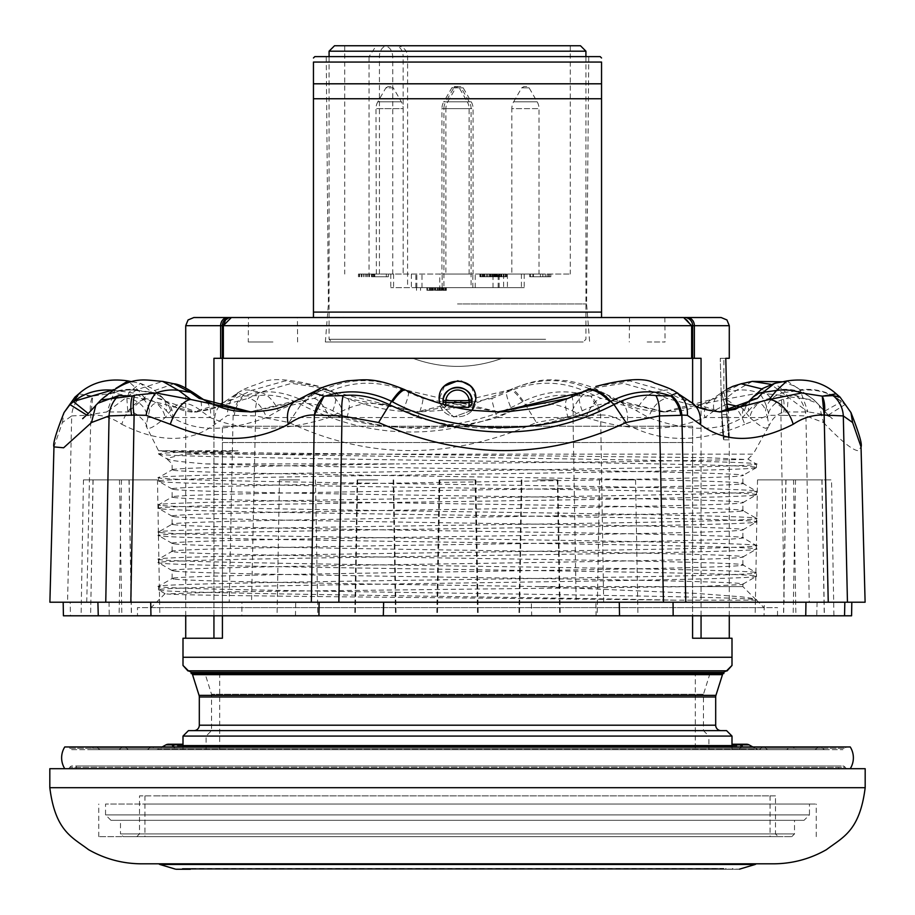 <?xml version="1.0" encoding="UTF-8"?>
<svg xmlns="http://www.w3.org/2000/svg" width="915" height="915" viewBox="0 0 915 915"><rect width="100%" height="100%" fill="white"/><g stroke="black" fill="none" stroke-linecap="round" stroke-linejoin="round"><path stroke-width="0.69" stroke-dasharray="4.58 3.43" d="M157.357 479.906L121.455 479.906L157.357 479.906M119.224 615.795L150.964 615.795M93.101 479.906L129.129 479.906L93.113 479.906L90.608 615.795L131.508 615.795L90.745 615.795M83.574 479.906L119.476 479.906L83.574 479.906M81.218 615.795L121.844 615.795L81.218 615.795M537.745 479.906L557.864 479.906L537.745 479.906M537.471 615.795L560.232 615.795L537.471 615.795M299.56 479.906L279.441 479.906L299.56 479.906M299.834 615.795L277.062 615.795L299.834 615.795M537.219 479.906L557.338 479.906L537.219 479.906M536.933 615.795L559.706 615.795L536.933 615.795M455.064 479.906L475.171 479.906L455.064 479.906M454.778 615.795L477.55 615.795L454.778 615.795M459.936 479.906L439.829 479.906L459.936 479.906M460.222 615.795L437.45 615.795L460.222 615.795M377.781 479.906L357.662 479.906L377.781 479.906M357.662 479.906L355.294 615.795L378.067 615.795M615.44 479.906L635.559 479.906L615.44 479.906M619.935 615.795L137.479 615.795L137.479 607.64L777.521 607.64L137.479 607.64M377.255 479.906L357.136 479.906L377.255 479.906M377.529 615.795L354.768 615.795L377.529 615.795M757.643 479.906L793.545 479.906L757.643 479.906M755.287 615.795L795.913 615.795L755.287 615.795M821.899 479.906L785.871 479.906L821.887 479.906L824.266 615.795L793.156 615.795L833.92 615.795L831.541 479.906L795.524 479.906L831.541 479.906M805.738 615.795L824.255 615.795M338.847 602.207L663.467 602.207M685.77 602.207L828.247 602.207M817.106 602.207L764.311 602.207L764.036 615.795L816.729 615.795L817.106 602.207L847.45 602.207M531.684 615.795L596.077 615.795L595.894 602.207L531.352 602.207L531.684 615.795L295.465 615.795L295.717 602.207L241.96 602.207L241.835 615.795L295.465 615.795M70.466 615.795L109.262 615.795L109.034 602.207L70.158 602.207L70.466 615.795L63.421 615.795M70.158 602.207L105.763 602.207M130.834 602.207L311.329 602.207M595.894 602.207L764.311 602.207M764.036 615.795L596.077 615.795M109.034 602.207L241.96 602.207M241.835 615.795L109.262 615.795M295.717 602.207L531.352 602.207M49.89 602.207L865.11 602.207M816.729 615.795L851.579 615.795M205.669 463.905C258.282 465.644 377.209 467.359 490.863 469.098C642.685 471.351 762.698 473.638 740.91 475.892C727.059 478.145 575.02 480.432 424.137 482.685C272.315 484.939 152.302 487.226 174.09 489.479C187.941 491.732 339.98 494.02 490.863 496.273C642.685 498.526 762.698 500.814 740.91 503.067C727.059 505.32 575.02 507.608 424.137 509.861C272.315 512.114 152.302 514.402 174.09 516.655C187.941 518.908 339.98 521.195 490.863 523.449C642.685 525.702 762.698 527.989 740.91 530.243C727.059 532.496 575.02 534.783 424.137 537.036C272.315 539.29 152.302 541.577 174.09 543.83C187.941 546.083 339.98 548.371 490.863 550.624C642.685 552.877 762.698 555.165 740.91 557.418C727.059 559.671 575.02 561.959 424.137 564.212C272.315 566.476 152.302 568.753 174.09 571.017C187.941 573.27 339.98 575.558 490.863 577.811C642.685 580.064 762.698 582.352 740.91 584.605L697.276 586.584L742.866 586.584L539.633 586.584L696.807 593.423L741.322 596.809C753.068 598.353 758.032 599.462 756.19 600.171L755.699 599.497L756.19 600.171C765.924 597.975 643.142 595.848 492.453 593.686C334.387 591.433 175.097 589.146 160.594 586.892L158.627 586.298L172.226 578.44L174.09 579.046C152.302 576.793 272.315 574.506 424.137 572.252C575.02 569.999 727.059 567.712 740.91 565.459L742.774 564.852L756.373 572.71L754.406 573.305C777.235 571.052 651.503 568.764 492.453 566.511C334.387 564.258 175.097 561.97 160.594 559.717L158.627 559.111L172.226 551.265L174.09 551.871C152.302 549.618 272.315 547.33 424.137 545.077C575.02 542.824 727.059 540.536 740.91 538.283L742.774 537.677L756.373 545.523L754.406 546.129C777.235 543.876 651.503 541.588 492.453 539.335C334.387 537.082 175.097 534.795 160.594 532.541L158.627 531.935L172.226 524.089L174.09 524.695C152.302 522.431 272.315 520.155 424.137 517.89C575.02 515.637 727.059 513.349 740.91 511.096L742.774 510.501L756.373 518.347L754.406 518.942C777.235 516.689 651.503 514.402 492.453 512.148C334.387 509.895 175.097 507.608 160.594 505.354L158.627 504.76L172.226 496.914L174.09 497.508C152.302 495.255 272.315 492.968 424.137 490.715C575.02 488.461 727.059 486.174 740.91 483.921L742.774 483.314L756.373 491.172L754.406 491.767C777.235 489.514 651.503 487.226 492.453 484.973C334.387 482.72 175.097 480.432 160.594 478.179L158.627 477.584L172.226 469.727L174.09 470.333C154.578 468.194 257.298 466.09 399.226 463.905L205.669 463.905C183.984 462.075 172.02 460.703 169.79 459.799L166.473 458.541L184.464 454.126L238.014 450.729L158.535 450.729L229.288 452.548L706.048 457.649L745.576 459.456L626.546 461.675L399.226 463.905M160.594 478.179C137.765 475.926 263.497 473.638 422.547 471.385C580.613 469.132 739.903 466.844 754.406 464.591C777.235 462.338 651.503 460.051 492.453 457.797C334.387 455.544 175.097 453.257 160.594 451.004A299.011 4.266 179.8 0 1 158.947 450.729M756.19 600.171L674.973 600.171C515.785 596.855 176.881 593.629 160.594 590.347C137.765 588.093 263.497 585.806 422.547 583.553C580.613 581.3 739.903 579.012 754.406 576.759C777.235 574.506 651.503 572.218 492.453 569.965C334.387 567.712 175.097 565.424 160.594 563.171C137.765 560.918 263.497 558.63 422.547 556.377C580.613 554.113 739.903 551.825 754.406 549.572C777.235 547.319 651.503 545.031 492.453 542.778C334.387 540.525 175.097 538.237 160.594 535.984C137.765 533.731 263.497 531.443 422.547 529.19C580.613 526.937 739.903 524.65 754.406 522.396C777.235 520.143 651.503 517.856 492.453 515.603C334.387 513.349 175.097 511.062 160.594 508.809C137.765 506.555 263.497 504.268 422.547 502.015C580.613 499.762 739.903 497.474 754.406 495.221C777.235 492.968 651.503 490.68 492.453 488.427C334.387 486.174 175.097 483.886 160.594 481.633C137.765 479.38 263.497 477.092 422.547 474.839C580.613 472.586 739.903 470.299 754.406 468.045C777.235 465.792 651.503 463.505 492.453 461.251C334.387 458.998 175.097 456.711 160.594 454.458L158.535 453.966L158.535 450.729L146.034 425.864L148.733 428.266C151.478 428.312 156.957 424.743 165.18 417.537L170.545 410.824C178.448 401.01 188.593 401.01 200.968 410.824L210.198 417.537C243.401 431.88 283.01 431.88 329.034 417.537L342.805 410.824C362.123 401.045 382.115 401.045 402.794 410.824A21.743 2.985 114.8 0 0 408.25 392.318C380.754 380.183 353.853 380.183 327.536 392.318A21.743 7.686 -116.4 0 1 342.805 410.824M160.594 454.458C151.959 453.188 177.762 451.953 238.014 450.729M601.155 392.993L590.918 396.126L600.629 415.044C608.841 414.609 617.545 417.686 626.752 424.286A27.176 18.723 118.1 0 0 619.444 401.022A27.176 18.723 118.1 0 0 619.444 401.01A27.176 18.723 118.1 0 0 614.011 399.489L606.462 394.354L601.155 392.993A54.351 16.882 116.8 0 0 598.673 390.556A54.351 16.882 116.8 0 0 593.217 390.442C565.722 377.621 538.112 377.403 510.387 389.756L416.234 411.956L327.856 390.442L319.175 386.45L285.125 380.903L251.408 390.442L232.913 399.489A27.176 22.257 -126.4 0 0 222.574 403.126L222.574 403.126A27.176 22.257 -126.4 0 0 214.922 424.286L227.618 415.319L234.32 415.33A27.176 23.881 113.4 0 1 244.248 396.001L243.642 395.257A27.176 24.465 -64.3 0 0 233.131 415.078L229.23 602.207M780.472 395.257L759.015 392.993A27.176 11.598 -102.5 0 1 768.909 415.319L783.412 415.33A27.176 11.906 102.2 0 0 782.634 396.001L780.472 395.257A27.176 10.671 -78.1 0 1 780.895 415.078L784.166 602.207M752.313 381.383L736.323 390.442A54.351 40.923 49.3 0 1 759.015 392.993L724.234 399.489A27.176 12.558 -112.6 0 1 744.707 424.286L768.909 415.319M677.18 392.993L682.087 399.489A27.176 22.257 126.4 0 1 692.426 403.126M295.556 401.01A27.176 18.723 -118.1 0 1 300.989 399.489L308.504 394.376M243.642 395.257L237.82 392.993A27.176 23.996 -114.7 0 0 227.618 415.319M173.827 383.785L149.545 392.318L143.964 398.38L127.826 411.956L126.865 398.38L129.129 392.318L140.407 383.362L151.947 392.318L157.62 398.38L196.942 411.956L194.255 411.956L232.913 399.489L237.82 392.993L222.574 403.126C220.252 407.209 210.805 410.149 194.255 411.956L145.908 399.489L113.22 392.993L92.758 396.126L90.848 415.044C101.645 414.609 111.973 417.686 121.809 424.286A27.176 17.385 116.3 0 1 145.908 399.489L138.44 390.442L128.008 380.937M113.22 392.993A54.351 46.105 144.1 0 1 138.44 390.442L151.947 392.318A21.743 18.22 139.6 0 1 162.733 397.876L162.733 397.876A21.743 18.22 139.6 0 1 166.381 410.824C158.238 401.01 152.588 401.01 149.419 410.824L146.034 425.864C150.003 427.111 135.706 409.314 127.826 411.956L106.986 411.956L136.667 389.756L162.687 381.383M78.804 393.827L92.758 396.126A27.176 15.921 74.1 0 0 90.848 415.044L71.69 415.925A27.176 25.952 107 0 1 81.858 395.589L74.984 397.11M113.803 389.618L115.027 389.756L106.986 411.956C78.164 415.753 85.335 419.024 82.636 418.681M115.919 388.36L115.027 389.756M112.82 390.236A54.351 48.14 22.3 0 1 114.615 390.442L129.129 392.318A21.743 19.547 18.3 0 1 149.419 410.824M100.89 399.981L99.243 401.776A54.351 44.606 -138.7 0 1 135.923 390.442L149.545 392.318A21.743 18.323 -140.5 0 1 170.545 410.824M99.243 401.776L88.263 413.557M86.799 415.113L99.598 401.365C109.297 391.906 121.649 388.04 136.667 389.756M614.011 399.489L593.217 390.442L587.464 392.318L601.018 398.38L665.296 411.956L614.011 399.489M589.42 396.001L571.829 395.589C556.903 394.01 541.588 396.996 525.873 404.567C447.79 441.156 372.828 441.156 301.001 404.567C286.589 397.019 272.613 394.022 259.071 395.589L244.248 396.001C263.257 389.001 283.261 390.785 304.272 401.365L305.072 401.776C362.054 435.975 460.222 435.986 522.568 401.776L523.414 401.353C545.374 390.854 567.369 389.069 589.42 396.001L590.918 396.126A27.176 21.182 -110.8 0 1 600.629 415.044L572.996 415.925L576.153 602.207M234.32 415.33L255.571 415.925L288.98 422.513C368.516 459.948 451.004 459.948 536.43 422.513L523.414 401.353C516.895 391.929 512.549 388.063 510.387 389.756L510.822 389.447C542.412 376.568 550.967 380.068 567.54 380.754C583.427 383.991 593.801 387.251 598.673 390.556L606.462 394.354M522.568 401.776A54.351 9.573 64.1 0 0 509.346 390.145A54.351 9.573 64.1 0 0 508.923 390.442L506.75 392.318A21.743 2.985 65.2 0 0 512.206 410.824L497.222 417.537C445.845 431.88 395.726 431.88 346.865 417.537L332.751 410.824C313.33 401.01 295.19 401.01 278.332 410.824L266.379 417.537C226.92 431.88 195.65 431.88 172.569 417.537L166.381 410.824M305.072 401.776A54.351 20.485 117.6 0 1 327.856 390.442L333.346 392.318A21.743 7.446 116.3 0 1 333.712 392.466A21.743 7.446 116.3 0 1 332.751 410.824M288.98 422.513L301.001 404.567L304.272 401.365C313.239 391.906 320.662 388.04 326.529 389.756M237.82 392.993A54.351 27.118 60.3 0 1 239.547 391.826A54.351 27.118 60.3 0 1 251.408 390.442L260.135 392.318A21.743 11.712 60.4 0 1 278.332 410.824M840.21 397.27L845.014 404.567L828.201 415.113L817.209 403.138L796.325 395.589L782.634 396.001L814.098 399.969L824.449 411.235L841.365 401.776L836.207 393.839M850.939 412.539L845.014 404.567L841.194 401.353C829.711 391.929 815.974 388.063 799.973 389.756L808.014 411.956L770.853 384.334M787.003 380.937L799.973 389.756M841.365 401.776A54.351 48.14 -22.3 0 0 800.385 390.442L785.871 392.318L774.593 383.362M815.757 401.776A54.351 44.606 138.7 0 0 779.077 390.442L765.455 392.318L771.036 398.38L787.175 411.956L788.135 398.38L785.871 392.318A21.743 19.547 161.7 0 0 765.581 410.824L767.513 417.537A21.743 20.244 164 0 1 788.135 398.38M402.794 410.824L417.778 417.537C469.155 431.88 519.274 431.88 568.135 417.537L582.249 410.824C601.67 401.01 619.81 401.01 636.668 410.824L648.621 417.537C688.08 431.88 719.35 431.88 742.431 417.537L767.513 417.537L768.966 425.864C773.152 416.771 779.225 412.139 787.175 411.956L808.014 411.956C836.836 415.753 829.665 419.024 832.364 418.681L828.167 415.078M783.412 415.33L805.943 415.925L823.466 422.513L819.188 405.265L815.402 401.365C805.703 391.906 793.351 388.04 778.333 389.756M819.165 405.242L814.11 399.981L795.501 386.473L782.737 381.784M726.91 403.927L714.032 410.824A21.743 15.932 -127.7 0 1 718.55 394.754A21.743 15.932 -127.7 0 1 724.52 392.318L736.323 390.442L724.234 399.489L665.296 411.956C636.131 410.572 631.053 406.157 619.444 401.022L606.519 394.376M316.327 390.556A54.351 16.882 -116.8 0 1 321.783 390.442L327.536 392.318L313.982 398.38L249.703 411.956L300.989 399.489L321.783 390.442C349.278 377.621 376.889 377.403 404.613 389.756L498.767 411.956L422.764 398.38L408.25 392.318L406.077 390.442A54.351 9.573 -64.1 0 0 405.654 390.145M675.453 391.826A54.351 27.118 -60.3 0 0 663.592 390.442L682.087 399.489L720.745 411.956L718.058 411.956L666.738 398.38L654.865 392.318L623.412 383.339L590.335 388.555M595.837 386.45L629.875 380.903L663.592 390.442L654.865 392.318A21.743 11.712 119.6 0 0 636.668 410.824M714.032 410.824L704.802 417.537C671.599 431.88 631.99 431.88 585.966 417.537L572.195 410.824C552.877 401.045 532.885 401.045 512.206 410.824M572.195 410.824A21.743 7.686 -63.6 0 1 587.464 392.318C561.147 380.183 534.246 380.183 506.75 392.318L492.236 398.38A21.743 2.196 69.3 0 0 497.222 417.537L585.966 417.537A21.743 8.727 -67.5 0 1 601.018 398.38M371.696 454.126L753.182 454.126L768.966 425.864L766.267 428.266C763.522 428.312 758.043 424.743 749.82 417.537L704.802 417.537A21.743 15.864 -120.9 0 1 710.829 400.015L710.829 400.015A21.743 15.864 -120.9 0 1 715.862 398.38L724.52 392.318L741.173 383.785M726.579 389.401L710.829 400.015C686.639 412.219 677.901 411.098 663.181 411.956L715.862 398.38M346.934 398.38A21.743 6.828 111.7 0 1 347.22 398.471A21.743 6.828 111.7 0 1 346.865 417.537L266.379 417.537A21.743 12.764 64.3 0 0 248.262 398.38L260.135 392.318L291.588 383.339L324.665 388.555L346.934 398.38L418.693 411.956L492.236 398.38M771.036 398.38A21.743 19.181 -41.8 0 0 749.82 417.537L744.455 410.824A21.743 18.323 -39.5 0 1 765.455 392.318L761.863 388.921M744.455 410.824L740.807 407.026M157.62 398.38A21.743 18.391 131.2 0 1 167.09 402.303L167.09 402.303A21.743 18.391 131.2 0 1 172.569 417.537L147.487 417.537A21.743 20.244 16 0 0 126.865 398.38M132.263 381.784L140.418 383.362L152.691 388.612L167.09 402.303C177.739 409.646 187.689 412.859 196.942 411.956L248.262 398.38M747.91 402.303A21.743 18.391 48.8 0 0 742.431 417.537L748.619 410.824A21.743 18.22 40.4 0 1 752.267 397.876M748.619 410.824C756.762 401.01 762.412 401.01 765.581 410.824M567.506 398.608A21.743 6.828 68.3 0 0 568.135 417.537L648.621 417.537A21.743 12.764 115.7 0 1 666.738 398.38M143.964 398.38A21.743 19.181 -138.2 0 1 165.18 417.537L210.198 417.537A21.743 15.864 -59.1 0 0 204.171 400.015M582.249 410.824A21.743 7.446 63.7 0 1 581.288 392.466M196.451 394.754A21.743 15.932 -52.3 0 1 200.968 410.824M313.982 398.38A21.743 8.727 -112.5 0 1 329.034 417.537L417.778 417.537A21.743 2.196 110.7 0 0 422.764 398.38M497.531 411.956L496.307 411.956L497.531 411.956M251.819 411.956L250.744 411.956L251.819 411.956M121.809 424.286C158.936 443.089 189.977 443.089 214.922 424.286M259.071 395.589A27.176 13.519 -95.8 0 0 255.571 415.925L251.534 602.207M91.729 396.001L81.858 395.589M571.829 395.589A27.176 7.709 -84.8 0 1 572.996 415.925L536.43 422.513M53.962 446.886L62.403 422.513L71.69 415.925L67.55 602.207M95.858 405.219L97.585 403.343M626.752 424.286C661.385 443.1 700.707 443.1 744.707 424.286M796.325 395.589A27.176 23.458 -99.9 0 1 805.943 415.925L809.237 602.207M823.466 422.513C841.194 441.11 852.837 450.512 858.373 450.706L861.038 446.886M761.829 607.64L151.067 607.64L761.829 607.64M674.973 600.171C513.532 598.055 179.912 596.02 166.77 593.938L219.955 591.925L697.276 586.584M673.165 615.795L137.479 615.795M740.91 565.459C762.698 563.205 642.685 560.918 490.863 558.665C339.98 556.412 187.941 554.124 174.09 551.871M740.91 538.283C762.698 536.03 642.685 533.742 490.863 531.489C339.98 529.236 187.941 526.949 174.09 524.695M740.91 511.096C762.698 508.843 642.685 506.555 490.863 504.302C339.98 502.049 187.941 499.762 174.09 497.508M740.91 483.921C762.698 481.667 642.685 479.38 490.863 477.127C339.98 474.874 187.941 472.586 174.09 470.333M754.406 464.591L756.373 463.997L747.875 459.09M160.594 505.354C137.765 503.101 263.497 500.814 422.547 498.561C580.613 496.307 739.903 494.02 754.406 491.767M160.594 532.541C137.765 530.277 263.497 527.989 422.547 525.736C580.613 523.483 739.903 521.195 754.406 518.942M160.594 559.717C137.765 557.464 263.497 555.176 422.547 552.923C580.613 550.67 739.903 548.382 754.406 546.129M160.594 586.892C137.765 584.639 263.497 582.352 422.547 580.099C580.613 577.845 739.903 575.558 754.406 573.305M539.633 586.584C378.73 584.136 188.055 581.54 174.09 579.046M172.134 497.017L172.134 488.987L174.09 489.479M742.866 510.604L742.866 502.575L740.91 503.067M172.134 524.203L172.134 516.163L174.09 516.655M742.866 537.791L742.866 529.751L740.91 530.243M172.134 551.379L172.134 543.338L174.09 543.83M742.866 564.967L742.866 556.926L740.91 557.418M172.134 578.554L172.134 570.525L174.09 571.017M756.042 599.748L742.866 586.584L742.866 584.113L740.91 584.605M160.594 590.347L158.535 589.855L158.535 586.401M754.406 576.759L756.465 576.267L756.465 572.813M160.594 563.171L158.535 562.679L158.535 559.225M754.406 549.572L756.465 549.091L756.465 545.637M160.594 535.984L158.535 535.492L158.535 532.05M754.406 522.396L756.465 521.905L756.465 518.45M160.594 508.809L158.535 508.317L158.535 504.863M754.406 495.221L756.465 494.729L756.465 491.275M160.594 481.633L158.535 481.141L158.535 477.687M754.406 468.045L756.465 467.554L756.465 464.099M742.866 483.429L742.866 475.4L740.91 475.892M526.777 86.513L524.055 86.513L526.777 86.513L529.133 87.874L521.699 87.874L524.055 86.513M456.882 86.513L454.16 86.513L456.882 86.513L459.238 87.874L451.804 87.874L459.238 87.874L467.291 101.828L443.764 101.828A13.588 13.588 0 0 0 441.934 108.622L469.109 108.622L441.934 108.622L441.934 274.043L469.109 274.043L441.934 274.043M460.84 86.513L458.118 86.513L460.84 86.513L463.196 87.874L455.762 87.874L458.118 86.513M390.945 86.513L388.223 86.513L390.945 86.513L393.301 87.874L385.867 87.874L388.223 86.513M458.861 86.513L456.139 86.513L458.861 86.513L461.217 87.874L453.783 87.874L456.139 86.513M468.766 407.358L446.234 407.358L445.799 402.589L469.201 402.589L469.201 400.644L445.799 400.644A11.758 11.758 0 0 1 469.201 400.644L471.888 400.381A2.722 1.933 -6.6 0 1 471.911 400.496A2.722 1.933 -6.6 0 1 469.201 402.589L468.766 407.358L471.831 404.19L471.9 400.381A14.468 14.468 0 0 0 443.1 400.381L443.1 400.381A2.722 1.933 -173.4 0 0 443.089 400.496A2.722 1.933 -173.4 0 0 445.799 402.589L445.799 400.644L443.112 400.381L443.169 404.19L446.234 407.358L454.595 407.141M176.206 749.671L183 749.671L176.206 749.671L172.363 745.828L183 745.828L183 749.671L183 744.89L183 746.869L183 744.89L165.924 744.89M183 736.072L183 746.869L732 746.869L732 736.072L726.567 730.639L188.433 730.639L183 736.072L732 736.072M732 745.828L732 749.671L732 745.828L742.637 745.828L732 745.828M732 749.671L738.794 749.671L732 749.671M471.831 404.19L472.026 401.788C472.906 383.076 442.105 383.053 442.974 401.788L443.169 404.19L446.234 407.358L445.777 405.025M728.134 669.277L732 665.411L726.567 670.844L188.433 670.844L183 665.411L183 657.256L732 657.256L732 638.235L692.586 638.235L692.621 426.241L222.379 426.241L692.621 426.241L692.586 442.551L222.414 442.551L222.414 615.795M187.895 670.878L183 665.411M723.845 672.411L191.155 672.411M726.567 670.844L188.433 670.844L727.105 670.878L732 665.411L732 657.256M272.945 341.993L248.262 341.993L272.945 341.993M297.615 341.993L297.398 317.528L248.48 317.528L297.398 317.528L248.48 317.528L248.262 341.993M647.168 341.993L665.056 341.993L647.168 341.993M647.168 317.528L664.839 317.528L647.168 317.528M683.665 317.528L313.456 317.265M444.53 386.096L439.154 399.066C438.479 375.447 476.509 375.447 475.846 399.066L471.591 387.32M461.251 381.12L457.935 380.731M475.846 399.066C476.543 375.47 438.491 375.425 439.154 399.066C438.479 422.684 476.509 422.684 475.846 399.066C476.532 422.661 438.491 422.707 439.154 399.066M691.649 358.303L222.345 358.303L692.655 358.303L691.649 358.303L691.649 325.683L685.369 317.722M314.817 56.616L600.183 56.616M601.544 312.095L313.456 312.095L313.456 62.06L601.544 62.06L601.544 314.874M457.5 341.993L325.351 341.993L457.5 341.993M457.5 303.94L586.595 303.94L457.5 303.94M721.134 730.639L193.866 730.639L721.134 730.639M192.058 673.566L722.942 673.566L192.058 673.566M371.238 341.993L583.198 341.993L371.238 341.993M732 745.588L183 745.588M723.845 673.566L191.155 673.566M222.414 427.522L222.414 638.235L222.414 427.522M183 657.256L183 638.235L222.414 638.235L213.938 638.235L222.414 638.235L222.414 442.551L692.586 442.551L692.586 615.795M213.938 638.235L185.722 638.235L213.938 638.235L213.938 358.303L222.379 358.303L222.379 407.873M313.456 98.751L601.544 98.751M313.456 83.803L601.544 83.803M457.5 56.616L326.243 56.616L457.5 56.616M222.345 358.303L222.345 325.683L223.352 325.66L223.352 358.303M692.655 358.303L694.371 358.303L692.655 358.303L692.655 325.683L729.278 325.683M701.062 638.235L729.278 638.235L692.586 638.235L701.062 638.235L701.062 358.303L222.379 358.303M692.621 358.303L692.621 403.275M472.083 410.195L453.68 417.011L439.657 403.321L453.714 417.023L472.083 410.195M601.544 315.812L601.544 317.265M185.722 325.683L220.629 325.683A8.155 7.103 90 0 1 227.744 317.528L193.866 317.528M228.304 318.146L231.335 317.528M729.278 358.303L725.778 358.303L727.07 411.281M727.196 417.16C727.848 431.217 728.523 438.777 729.198 439.829L729.198 439.829C728.512 438.788 727.848 431.228 727.196 417.16L721.718 417.16C722.381 431.217 723.067 438.777 723.765 439.829L723.765 439.829C723.067 438.788 722.381 431.228 721.718 417.16L720.277 358.303L723.845 358.303L720.277 358.303L721.718 417.16L727.196 417.16M725.778 358.303L720.277 358.303L725.778 358.303M729.198 439.829L723.765 439.829L729.198 439.829M721.134 317.528L687.257 317.528A8.155 7.103 -90 0 1 694.371 325.683L694.371 358.303M723.788 437.118L721.889 414.655L721.375 391.906L723.845 391.906L721.375 391.906L721.889 414.655L723.788 437.118L729.278 437.118L727.585 420.809L729.232 437.118L723.788 437.118M727.013 414.655L727.585 420.809L725.687 407.999L727.013 414.655L721.889 414.655L727.013 414.655M721.375 391.906L725.687 407.999L721.375 391.906M585.92 51.183L329.08 51.183M580.476 45.75L334.524 45.75M384.14 45.75L570.285 45.75L384.14 45.75C389.275 46.379 392.158 50.005 392.775 56.616L392.775 274.043L570.285 274.043L392.775 274.043M376.374 274.043L375.996 108.622A13.588 13.588 0 0 1 377.815 101.828L401.353 101.828L377.815 101.828L385.867 87.874L393.29 87.874L401.353 101.828A13.588 13.588 0 0 1 403.172 108.622L375.996 108.622L403.172 108.622L403.172 274.043L374.83 274.043L403.172 274.043L403.149 56.616L407.598 56.616L369.054 56.616L376.237 45.75M369.054 56.616L369.054 274.043M373.126 274.043L388.326 274.043L358.451 274.043L373.126 274.043L373.126 276.765L371.513 276.765L388.326 276.765L373.126 276.765M498.538 274.043L479.895 274.043L498.538 274.043L498.538 276.765L501.008 276.765L479.895 276.765L498.538 276.765M506.155 274.043L479.94 274.043L506.155 274.043L506.59 276.765L479.94 276.765L506.155 276.765M495.507 274.043L503.776 274.043L495.507 274.043L495.507 276.765L491.264 276.765L503.776 276.765L495.507 276.765M503.776 274.043L503.742 276.765L503.776 274.043M532.187 274.043L550.83 274.043L532.187 274.043L532.187 276.765L529.716 276.765L550.83 276.765L532.187 276.765M445.891 274.043L473.066 274.043L445.891 274.043L445.891 108.622L473.066 108.622L445.891 108.622A13.588 13.588 0 0 1 447.709 101.828L471.248 101.828L447.709 101.828L455.762 87.874L463.196 87.874L471.248 101.828A13.588 13.588 0 0 1 473.066 108.622L473.066 274.043M511.828 274.043L539.004 274.043L511.828 274.043L511.828 108.622L539.004 108.622L511.828 108.622A13.588 13.588 0 0 1 513.647 101.828L537.185 101.828L513.658 101.828L521.699 87.874L529.133 87.874L537.185 101.828A13.588 13.588 0 0 1 539.004 108.622L539.004 274.043M439.76 287.642L524.215 287.642L390.785 287.642L439.76 287.642L439.76 274.043M396.721 45.75C403.389 46.459 407.015 50.073 407.598 56.616L407.575 287.642M390.785 274.043L390.785 287.642M393.587 274.043L393.587 287.642M411.373 274.043L411.373 287.642M507.425 274.043L507.425 287.642M524.215 274.043L524.215 287.642M521.413 274.043L521.413 287.642M503.627 274.043L503.627 287.642M426.836 287.642L446.348 287.642L416.519 287.642L426.836 287.642L426.836 290.352L446.348 290.352L426.836 290.352M443.912 287.642L471.088 287.642L443.912 287.642L443.912 108.622L471.088 108.622L443.912 108.622A13.588 13.588 0 0 1 445.731 101.828L469.269 101.828L445.731 101.828L453.783 87.874L461.206 87.874L469.269 101.828A13.588 13.588 0 0 1 471.088 108.622L471.088 287.642M430.176 287.642L430.176 290.352M429.718 287.642L429.718 290.352M416.519 287.642L416.519 290.352M430.519 287.642L430.519 290.352M432.498 287.642L432.498 290.352M420.557 287.642L420.557 290.352M426.905 287.642L426.905 290.352M427.774 287.642L427.774 290.352M429.444 287.642L429.444 290.352M431.914 287.642L431.914 290.352M434.362 287.642L434.362 290.352M437.622 287.642L437.622 290.352M440.435 287.642L440.435 290.352M443.249 287.642L443.249 290.352M444.839 287.642L444.839 290.352M445.994 287.642L445.994 290.352M446.348 287.642L446.348 290.352M445.479 287.642L445.479 290.352M443.821 287.642L443.821 290.352M441.339 287.642L441.339 290.352M438.891 287.642L438.891 290.352M435.643 287.642L435.643 290.352M432.818 287.642L432.818 290.352M430.405 287.642L430.405 290.352M432.875 287.642L432.875 290.352M435.288 287.642L435.288 290.352M437.313 287.642L437.313 290.352M439.36 287.642L439.36 290.352M441.831 287.642L441.831 290.352M443.077 287.642L443.077 290.352M443.523 287.642L443.523 290.352M443.157 287.642L443.157 290.352M442.38 287.642L442.38 290.352M441.59 287.642L441.59 290.352M439.978 287.642L439.978 290.352M437.965 287.642L437.965 290.352M435.94 287.642L435.94 290.352M433.893 287.642L433.893 290.352M431.423 287.642L431.423 290.352M373.503 274.043L373.503 276.765M371.513 274.043L371.513 276.765M372.359 274.043L372.359 276.765M371.57 274.043L371.57 276.765M369.557 274.043L369.557 276.765M367.521 274.043L367.521 276.765M365.074 274.043L365.074 276.765M363.427 274.043L363.427 276.765M361.757 274.043L361.757 276.765M361.322 274.043L361.322 276.765M361.688 274.043L361.688 276.765M359.629 274.043L359.629 276.765M358.451 274.043L358.451 276.765M358.508 274.043L358.508 276.765M359.366 274.043L359.366 276.765M361.848 274.043L361.848 276.765M363.495 274.043L363.495 276.765M366.366 274.043L366.366 276.765M368.802 274.043L368.802 276.765M372.039 274.043L372.039 276.765M374.041 274.043L374.041 276.765M376.008 276.765L374.83 276.765L374.807 274.043L374.83 276.765L376.374 276.765M386.347 274.043L386.347 276.765M388.326 274.043L388.326 276.765M482.365 274.043L482.365 276.765M501.008 274.043L501.008 276.765M483.063 274.043L483.063 276.765M483.372 274.043L483.372 276.765L483.337 274.043M480.192 274.043L480.192 276.765M479.895 274.043L479.895 276.765L479.94 274.043M506.224 274.043L506.224 276.765M506.59 274.043L506.59 276.765M505.297 274.043L505.297 276.765M504.051 274.043L504.051 276.765M500.757 274.043L500.757 276.765M498.709 274.043L498.709 276.765M496.273 274.043L496.273 276.765M494.237 274.043L494.237 276.765M492.224 274.043L492.224 276.765M490.623 274.043L490.623 276.765M492.682 274.043L492.682 276.765M493.883 274.043L493.883 276.765L493.848 274.043M496.731 274.043L496.731 276.765M499.178 274.043L499.178 276.765M501.649 274.043L501.649 276.765M503.319 274.043L503.319 276.765M503.387 274.043L503.387 276.765M501.797 274.043L501.797 276.765M499.396 274.043L499.396 276.765M497.36 274.043L497.36 276.765M494.5 274.043L494.5 276.765M492.842 274.043L492.842 276.765M491.264 274.043L491.264 276.765M492.911 274.043L492.911 276.765M494.58 274.043L494.58 276.765M494.615 274.043L494.615 276.765M493.059 274.043L493.059 276.765M491.046 274.043L491.046 276.765M489.01 274.043L489.01 276.765M486.563 274.043L486.563 276.765M484.916 274.043L484.916 276.765M483.246 274.043L483.246 276.765M482.811 274.043L482.811 276.765M483.177 274.043L483.177 276.765M481.118 274.043L481.118 276.765M479.998 274.043L479.998 276.765M480.855 274.043L480.855 276.765M484.161 274.043L484.161 276.765M487.443 274.043L487.443 276.765M489.88 274.043L489.88 276.765M493.116 274.043L493.116 276.765M495.118 274.043L495.118 276.765M495.907 274.043L495.907 276.765M497.085 274.043L497.085 276.765M497.451 274.043L497.451 276.765M496.994 274.043L496.994 276.765M499.853 274.043L499.853 276.765M501.866 274.043L501.866 276.765M503.868 274.043L503.868 276.765M505.446 274.043L505.446 276.765M530.54 274.043L530.54 276.765M529.716 274.043L529.716 276.765M542.904 274.043L542.904 276.765M547.021 274.043L547.021 276.765M549.4 274.043L549.4 276.765M545.283 274.043L545.283 276.765M550.83 274.043L550.83 276.765M548.36 274.043L548.36 276.765M542.812 274.043L542.812 276.765M532.919 274.043L532.919 276.765M532.885 276.765L540.433 276.765L532.885 276.765L532.885 274.043L540.433 274.043L533.422 274.043L533.422 276.765M540.433 274.043L540.433 276.765M763.259 746.949A2.722 2.722 0 0 0 760.903 748.31L154.097 748.31L760.903 748.31A2.722 2.722 0 0 1 757.254 749.339L157.746 749.339A2.722 2.722 0 0 1 154.097 748.31A2.722 2.722 0 0 0 151.741 746.949L763.259 746.949L151.741 746.949M752.862 746.949L757.254 749.339L157.746 749.339L162.138 746.949M738.794 749.671L742.637 745.828A5.433 5.433 0 0 1 746.48 744.227M183 744.227L168.52 744.227A5.433 5.433 0 0 1 172.363 745.828L183 745.828M151.455 746.949L763.545 746.949L151.455 746.949A2.722 2.722 0 0 0 149.099 748.31A2.722 2.722 0 0 1 146.743 749.671L768.257 749.671L146.743 749.671M768.257 749.671A2.722 2.722 0 0 1 765.901 748.31L149.099 748.31L765.901 748.31A2.722 2.722 0 0 0 763.545 746.949M785.916 749.671L129.084 749.671L785.916 749.671A2.722 2.722 0 0 0 788.273 748.31L126.728 748.31L788.273 748.31A2.722 2.722 0 0 1 790.629 746.949L124.371 746.949L790.629 746.949M123.01 746.949A2.722 2.722 0 0 0 120.654 748.31A2.722 2.722 0 0 1 118.309 749.671L796.69 749.671A2.722 2.722 0 0 1 794.346 748.31L120.654 748.31L794.346 748.31A2.722 2.722 0 0 0 791.99 746.949L123.01 746.949L791.99 746.949M796.69 749.671L118.309 749.671M124.371 746.949A2.722 2.722 0 0 1 126.728 748.31A2.722 2.722 0 0 0 129.084 749.671M814.361 749.671L100.639 749.671L814.361 749.671A2.722 2.722 0 0 0 816.718 748.31L98.282 748.31L816.718 748.31A2.722 2.722 0 0 1 819.062 746.949L95.938 746.949A2.722 2.722 0 0 1 98.282 748.31A2.722 2.722 0 0 0 100.639 749.671M95.938 746.949L819.062 746.949M94.577 746.949L820.423 746.949L94.577 746.949A2.722 2.722 0 0 0 92.221 748.31A2.722 2.722 0 0 1 89.864 749.671L825.136 749.671L89.864 749.671M825.136 749.671A2.722 2.722 0 0 1 822.779 748.31L92.221 748.31L822.779 748.31A2.722 2.722 0 0 0 820.423 746.949M72.205 749.671L842.795 749.671L72.205 749.671A2.722 2.722 0 0 1 69.849 748.31L845.151 748.31L69.849 748.31A2.722 2.722 0 0 0 67.493 746.949L847.507 746.949A2.722 2.722 0 0 0 845.151 748.31A2.722 2.722 0 0 1 842.795 749.671M847.507 746.949L67.493 746.949M850.229 746.949L64.771 746.949M64.771 768.692L850.229 768.692L64.771 768.692M198.269 869.25L725.206 869.25L198.269 869.25M717.52 868.438L188.982 868.438L717.52 868.438M723.834 868.438L182.451 868.438L723.834 868.438M182.451 868.438L181.639 869.25L733.361 869.25L190.377 869.25M181.639 869.25L738.794 869.25M168.166 863.817L756.293 863.817L168.166 863.817M772.763 863.817L142.237 863.817M865.178 768.692L49.822 768.692M136.792 836.642L139.515 833.92L139.515 795.867L775.485 795.867L775.485 833.92L139.515 833.92L775.485 833.92L778.207 836.642L136.792 836.642L778.207 836.642M775.485 795.867L139.515 795.867M154.852 795.867L770.053 795.867L154.852 795.867M154.852 836.642L770.053 836.642L154.852 836.642M804.022 820.332L110.978 820.332L804.022 820.332L809.455 814.899L105.545 814.899L809.455 814.899L809.455 804.022L105.545 804.022L809.455 804.022M110.978 820.332L105.545 814.899L105.545 804.022M794.506 820.332L120.494 820.332L794.506 820.332L794.506 833.92L120.494 833.92L120.494 820.332M791.795 836.642L794.506 833.92L120.494 833.92L123.205 836.642L791.795 836.642L123.205 836.642M144.684 804.022L816.249 804.022L144.684 804.022M770.316 836.642L98.751 836.642L770.316 836.642M709.983 673.566L703.463 694.256L211.537 694.256L703.463 694.256L703.463 730.639L211.537 730.639L703.463 730.639L708.896 736.072L206.104 736.072L708.896 736.072L708.896 749.671L206.104 749.671L206.104 736.072L211.537 730.639L211.537 694.256L205.017 673.566L709.983 673.566L205.017 673.566M695.308 749.671L219.692 749.671L695.308 749.671L695.308 673.566L219.692 673.566L695.308 673.566M219.692 749.671L219.692 673.566M206.104 749.671L708.896 749.671M412.802 358.303C442.62 369.065 472.415 369.065 502.198 358.303L412.802 358.303L502.198 358.303C472.38 369.065 442.585 369.065 412.802 358.303L502.198 358.303L412.802 358.303M838.632 768.692L76.368 768.692L838.632 768.692L838.632 765.969L76.368 765.969L838.632 765.969M76.368 768.692L76.368 765.969M67.493 768.692L847.507 768.692L67.493 768.692A2.722 2.722 0 0 0 69.849 767.33A2.722 2.722 0 0 1 72.205 765.969L842.795 765.969L72.205 765.969M847.507 768.692A2.722 2.722 0 0 1 845.151 767.33L69.849 767.33L845.151 767.33A2.722 2.722 0 0 0 842.795 765.969M747.887 459.147L753.182 454.126L184.464 454.126M62.403 422.513L64.05 412.562M603.671 602.207L600.629 415.044M86.753 602.207L90.848 415.044M715.69 725.206L199.31 725.206M715.69 696.978L199.31 696.978M715.942 695.343L199.058 695.343M722.473 674.652L192.527 674.652M220.629 358.303L220.629 325.683L222.345 325.683A8.155 8.132 90 0 1 230.477 317.528M213.938 615.795L213.938 404.887M223.352 325.683L692.655 325.683A8.155 8.132 -90 0 0 684.523 317.528M701.062 615.795L701.062 408.124M727.585 420.809L729.278 420.809L727.585 420.809M727.745 407.999L727.002 407.999M545.626 339.271L329.08 339.271L545.626 339.271M472.838 287.642L472.838 274.043M415.868 287.642L415.868 274.043M416.828 287.642L416.828 274.043M442.162 287.642L442.162 274.043M475.24 287.642L475.24 274.043M499.132 287.642L499.132 274.043M498.172 287.642L498.172 274.043M379.428 274.043L379.428 56.616A10.866 7.903 -90 0 1 387.342 45.75M392.775 56.616L403.149 56.616A10.866 7.903 90 0 0 395.246 45.75M469.109 274.043L469.109 108.622A13.588 13.588 0 0 0 467.291 101.828L443.764 101.828L451.804 87.874L454.16 86.513M749.076 744.89L732 744.89M175.428 869.136L739.572 869.136M159.805 864.458L755.195 864.458M865.178 787.712L49.822 787.712M157.483 479.906L159.85 615.795M92.987 479.906L90.608 615.795M83.459 479.906L81.08 615.795M557.864 479.906L560.232 615.795M279.441 479.906L277.062 615.795M557.338 479.906L559.706 615.795M475.171 479.906L477.55 615.795M129.129 479.906L131.508 615.795M439.829 479.906L437.45 615.795M635.559 479.906L637.938 615.795M357.136 479.906L354.768 615.795M757.517 479.906L755.149 615.795M822.013 479.906L824.392 615.795M785.871 479.906L783.492 615.795M88.435 413.374L86.834 415.078M237.054 393.233L239.547 391.826C242.143 389.756 249.109 386.839 260.455 383.076C269.868 377.563 289.437 378.696 319.175 386.45L347.22 398.471C380.285 410.641 398.883 411.59 418.693 411.956L440.95 410.446L464.877 406.111L475.343 403.321L510.822 389.447M819.188 405.265L828.212 415.101M165.077 593.629L151.067 607.64M172.226 489.09L158.627 481.244M742.774 502.69L756.373 494.832M172.226 516.277L158.627 508.42M742.774 529.865L756.373 522.008M172.226 543.453L158.627 535.607M742.774 557.041L756.373 549.194M172.226 570.628L158.627 562.782M742.774 584.216L756.373 576.37M165.1 593.698L158.627 589.958M756.373 467.656L742.774 475.503M158.627 454.069L166.862 458.815M777.521 615.795L777.521 607.64M756.465 599.988L763.933 607.64M172.134 469.841L172.134 463.905L166.473 458.541M795.524 479.906L793.156 615.795M785.996 479.906L783.617 615.795M793.545 479.906L795.913 615.795M393.164 479.906L395.532 615.795M599.542 479.906L597.163 615.795M393.69 479.906L396.058 615.795M475.846 479.906L478.213 615.795M439.154 479.906L436.787 615.795M521.31 479.906L518.942 615.795M315.458 479.906L317.837 615.795M521.836 479.906L519.468 615.795M119.476 479.906L121.844 615.795M129.004 479.906L131.383 615.795M121.455 479.906L119.087 615.795M629.509 317.528L629.291 341.993M588.757 56.616L586.595 303.94L589.649 341.993M325.351 341.993L328.405 303.94L326.243 56.616M185.722 615.795L185.722 387.971M729.278 615.795L729.278 439.829M664.839 317.528L665.056 341.993M723.845 439.829L723.845 437.118M726.922 404.602L723.845 391.906L723.845 358.303M729.278 437.118L728.397 411.064M585.92 56.616L585.92 339.271L583.198 341.993M329.08 56.616L329.08 339.271L331.802 341.993M344.715 45.75L344.715 274.043M570.285 45.75L570.285 274.043M421.975 287.642L421.975 274.043M493.025 287.642L493.025 274.043M156.454 749.671L758.546 749.671L156.454 749.671M189.794 869.25L188.982 868.438M725.206 869.25L726.018 868.438M732.549 868.438L733.361 869.25M144.947 795.867L144.947 836.642M770.053 795.867L770.053 836.642M816.249 836.642L816.249 804.022M98.751 836.642L98.751 804.022"/><path stroke-width="1.37" d="M150.689 602.207L150.964 615.795L119.224 615.795M378.067 615.795L355.294 615.795M861.038 446.886L852.597 422.513L850.95 412.562C859.002 432.932 862.365 444.37 861.038 446.886L865.11 602.207L663.467 602.207L673.04 602.207L673.165 615.795L619.935 615.795M833.92 615.795L805.738 615.795L805.966 602.207M383.648 602.207L383.316 615.795L318.923 615.795L319.106 602.207L663.467 602.207L659.429 415.925A27.176 13.519 -84.2 0 0 655.929 395.589L670.752 396.001L671.358 395.257A27.176 24.465 64.3 0 1 681.869 415.078L680.68 415.33A27.176 23.881 -113.4 0 0 670.752 396.001C651.743 389.001 631.739 390.785 610.728 401.365C601.761 391.906 594.338 388.04 588.471 389.756L568.066 398.38L497.531 411.956L509.689 411.51L532.45 408.65L550.144 404.487L567.78 398.471A21.743 6.828 68.3 0 1 568.066 398.38M844.842 602.207L844.534 615.795L619.535 615.795L619.283 602.207M131.588 415.33A27.176 11.906 -102.2 0 1 132.366 396.001L134.528 395.257A27.176 10.671 78.1 0 0 134.105 415.078L109.057 415.925L91.534 422.513L63.627 447.79L53.962 446.886L49.89 602.207L338.847 602.207L342.004 415.925L314.371 415.044C306.159 414.609 297.455 417.686 288.248 424.286A27.176 18.723 -118.1 0 1 295.556 401.022A27.176 18.723 -118.1 0 1 295.556 401.01L308.481 394.376M318.923 615.795L98.271 615.795L97.894 602.207M319.106 602.207L311.329 602.207L314.371 415.044A27.176 21.182 -69.2 0 1 324.082 396.126L314.371 415.044M671.358 395.257L677.18 392.993A27.176 23.996 114.7 0 1 687.382 415.319L681.869 415.078L685.77 602.207L673.04 602.207M824.152 415.044L828.247 602.207L847.45 602.207L843.31 415.925L824.152 415.044C813.355 414.609 803.027 417.686 793.191 424.286A27.176 17.385 -116.3 0 0 769.092 399.489L801.78 392.993L822.242 396.126L824.152 415.044A27.176 15.921 105.9 0 0 822.242 396.126L833.142 395.589A27.176 25.952 73 0 1 843.31 415.925L852.597 422.513M97.585 403.343L118.676 395.589A27.176 23.458 -80.1 0 0 109.057 415.925L105.763 602.207L130.834 602.207L134.105 415.078L146.091 415.319A27.176 11.598 102.5 0 1 155.985 392.993L190.766 399.489A27.176 12.558 112.6 0 0 170.293 424.286L146.091 415.319M98.271 615.795L63.421 615.795L63.181 602.207M851.819 602.207L851.579 615.795L844.534 615.795M619.535 615.795L383.316 615.795M801.78 392.993A54.351 46.105 -144.1 0 0 776.561 390.442L769.092 399.489L720.745 411.956C704.195 410.149 694.748 407.209 692.426 403.126L692.426 403.126A27.176 22.257 126.4 0 1 700.078 424.286L687.382 415.319M595.825 386.45C625.563 378.696 645.132 377.563 654.545 383.076C665.891 386.839 672.857 389.756 675.453 391.826A54.351 27.118 -60.3 0 1 677.18 392.993L692.426 403.126M313.845 392.993A54.351 16.882 -116.8 0 1 316.327 390.556L308.538 394.354L313.845 392.993L324.082 396.126L343.171 395.589C358.097 394.01 373.412 396.996 389.127 404.567C467.21 441.156 542.172 441.156 613.999 404.567C628.411 397.019 642.387 394.022 655.929 395.589M134.528 395.257L155.985 392.993A54.351 40.923 -49.3 0 1 178.677 390.442L190.766 399.489L249.703 411.956C278.869 410.572 283.947 406.157 295.556 401.022M88.263 413.557L73.635 401.776L78.804 393.827C91.717 382.264 108.119 377.964 128.008 380.937L115.919 388.36M74.984 397.11L69.986 404.567L73.806 401.353L113.803 389.618M73.635 401.776A54.351 48.14 22.3 0 1 112.82 390.236M118.676 395.589L132.366 396.001L100.89 399.981C130.651 374.853 141.825 379.908 162.687 381.383L178.677 390.442L190.48 392.318A21.743 15.932 -52.3 0 1 196.451 394.754L196.451 394.754C186.042 387.685 178.505 384.026 173.827 383.785L190.48 392.318L199.138 398.38A21.743 15.864 -59.1 0 1 204.171 400.015L196.451 394.754M719.419 411.944L735.386 409.279L747.91 402.303L752.267 397.876A21.743 18.22 40.4 0 1 763.053 392.318L776.561 390.442L786.992 380.937C806.881 377.964 823.283 382.264 836.207 393.839L823.271 396.001M770.853 384.334L752.313 381.383L741.173 383.785L761.863 388.921M680.68 415.33L659.429 415.925L626.02 422.513L613.999 404.567L610.728 401.365L609.928 401.776C552.946 435.975 454.778 435.986 392.432 401.776L391.586 401.353C369.626 390.854 347.631 389.069 325.58 396.001M626.02 422.513C546.484 459.948 463.997 459.948 378.57 422.513L391.586 401.353C398.105 391.929 402.451 388.063 404.613 389.756M392.432 401.776A54.351 9.573 -64.1 0 1 405.654 390.145L404.178 389.447C372.588 376.568 364.033 380.068 347.46 380.754C331.573 383.991 321.199 387.251 316.327 390.556M609.928 401.776A54.351 20.485 -117.6 0 0 587.144 390.442L588.471 389.756M405.654 390.145C437.279 405.036 462.269 409.211 474.05 410.446L498.767 411.956L581.654 392.318A21.743 7.446 63.7 0 0 581.288 392.466L590.335 388.555M740.807 407.026L726.91 403.927M752.267 397.876L762.309 388.612L774.582 383.362L763.053 392.318L757.38 398.38L719.487 411.944M747.91 402.303A21.743 18.391 48.8 0 1 757.38 398.38M567.506 398.608A21.743 6.828 68.3 0 1 567.78 398.471L581.288 392.466M250.744 411.956L199.138 398.38M78.804 393.827L74.927 397.156L64.061 412.539L69.986 404.567L86.799 415.113L100.89 399.981M288.248 424.286C253.615 443.1 214.293 443.1 170.293 424.286M378.57 422.513L342.004 415.925A27.176 7.709 -95.2 0 1 343.171 395.589M833.142 395.589L840.21 397.27M793.191 424.286C756.053 443.1 725.012 443.1 700.078 424.286M443.203 404.327L443.1 400.381A14.468 14.468 0 0 1 471.9 400.381A2.722 1.933 173.4 0 1 471.911 400.496A2.722 1.933 173.4 0 1 469.201 402.589L469.201 400.644L471.888 400.381L471.831 404.19L468.766 407.358L469.201 402.589L445.799 402.589L445.799 400.644L469.201 400.644A11.758 11.758 0 0 0 445.799 400.644L443.112 400.381A2.722 1.933 6.6 0 0 443.089 400.496A2.722 1.933 6.6 0 0 445.799 402.589L445.777 405.025M162.138 746.949L165.924 744.89L183 744.89L183 745.828M183 746.869L183 736.072L188.433 730.639L726.567 730.639L732 736.072L732 746.869L183 746.869M443.169 404.19L442.974 401.788C442.139 383.053 472.883 383.053 472.026 401.788L471.831 404.19M183 665.411L188.433 670.844L183 665.411L183 638.235L222.414 638.235L222.414 615.795M183 665.468L187.895 670.878A5.433 5.433 0 0 1 191.155 672.411L723.845 672.411A5.433 5.433 0 0 1 727.105 670.878L732 665.468M220.629 358.303L220.629 325.683L185.722 325.683L188.055 319.964L193.866 317.528L683.665 317.528L691.649 325.683L691.649 358.303M601.544 317.265L601.544 312.095L313.456 312.095L313.456 317.528L313.456 62.06C313.456 56.616 313.456 56.616 313.456 62.06C313.456 56.616 313.456 56.616 313.456 62.06L601.544 62.06C601.544 56.616 601.544 56.616 601.544 62.06C601.544 56.616 601.544 56.616 601.544 62.06L601.544 83.803L313.456 83.803M471.591 387.32L470.47 386.096M470.001 385.638L461.251 381.12M457.935 380.731L444.53 386.096M439.154 399.066L439.669 403.321L439.154 399.066C438.022 375.436 476.944 375.367 475.846 399.066L472.083 410.195L475.846 399.066M601.544 312.095L601.544 98.751L313.456 98.751M601.544 98.751L601.544 83.803M601.544 57.977L600.183 56.616L314.817 56.616L313.456 57.977M191.155 672.411L191.155 673.566L723.845 673.566L723.845 672.411M192.058 673.566A5.433 5.433 0 0 1 192.527 674.652L199.058 695.343A5.433 5.433 0 0 1 199.31 696.978L199.31 725.206A5.433 5.433 0 0 1 193.866 730.639M199.31 725.206L715.69 725.206A5.433 5.433 0 0 0 721.134 730.639M715.69 725.206L715.69 696.978A5.433 5.433 0 0 1 715.942 695.343L722.473 674.652A5.433 5.433 0 0 1 722.942 673.566M732 736.072L183 736.072M183 745.588L732 745.588M183 657.256L732 657.256L732 665.411L726.567 670.844L188.433 670.844M692.586 615.795L692.586 638.235L732 638.235L732 657.256M223.352 358.303L223.352 325.683L225.513 320.113M222.379 407.873L222.379 358.303L213.938 358.303L213.938 404.887M726.567 670.844L728.134 669.277M692.621 403.275L692.621 358.303L701.062 358.303L701.062 408.124M222.379 358.303L692.621 358.303M601.544 314.874L601.544 315.812M684.523 317.528L687.257 317.528L684.523 317.528A8.155 8.132 90 0 1 692.655 325.683L220.629 325.683A8.155 7.103 -90 0 1 227.744 317.528L231.335 317.528L223.352 325.683M225.925 319.701L228.304 318.146M313.456 317.528L297.398 317.528M248.48 317.528L231.335 317.528M685.369 317.722L683.665 317.528M727.07 411.281L725.778 358.303L729.278 358.303L729.278 325.683L692.655 325.683L692.655 358.303M694.371 358.303L694.371 325.683A8.155 7.103 90 0 0 687.257 317.528L721.134 317.528L726.945 319.964L729.278 325.683M454.595 407.141L468.766 407.358M585.92 51.183L580.476 45.75L334.524 45.75L329.08 51.183L585.92 51.183L585.92 56.616M732 744.89L749.076 744.89L752.862 746.949M749.076 744.89A5.433 5.433 0 0 0 746.48 744.227L732 744.227L746.48 744.227M165.924 744.89A5.433 5.433 0 0 1 168.52 744.227L183 744.227M64.771 768.692A20.382 20.382 0 0 1 64.771 746.949L850.229 746.949A20.382 20.382 0 0 1 850.229 768.692M190.377 869.25L176.206 869.25M49.822 787.712C55.289 831.197 72.205 837.225 88.538 849.646C105.202 859.128 123.102 863.84 142.237 863.817L772.763 863.817C791.898 863.84 809.798 859.128 826.462 849.646C842.795 837.225 859.711 831.197 865.178 787.712L865.178 768.692L49.822 768.692L49.822 787.712L865.178 787.712M91.534 422.513L95.812 405.265M199.31 696.978L715.69 696.978M199.058 695.343L715.942 695.343M192.527 674.652L722.473 674.652M222.345 358.303L222.345 325.683A8.155 8.132 -90 0 1 230.477 317.528M213.938 638.235L213.938 615.795M701.062 638.235L701.062 615.795M727.002 407.999L727.745 407.999L728.397 411.064M739.572 869.136L755.195 864.458L159.805 864.458L175.428 869.136M128.008 380.937L132.263 381.784M82.636 418.681L88.435 413.374M162.687 381.383L173.827 383.785M786.992 380.937L774.593 383.362M782.737 381.784L752.313 381.383M675.453 391.826L677.946 393.233M741.173 383.785L732.778 386.382L726.579 389.401M204.171 400.015C228.361 412.219 237.099 411.098 251.819 411.956M64.05 412.562C55.998 432.932 52.635 444.37 53.962 446.886L53.962 446.886M850.939 412.539L840.062 397.156L836.196 393.827M185.722 638.235L185.722 615.795M185.722 387.971L185.722 325.683M729.278 638.235L729.278 615.795M726.922 404.602L727.745 407.999M329.08 51.183L329.08 56.616M158.707 863.817L159.805 864.458M756.293 863.817L755.195 864.458"/></g></svg>
